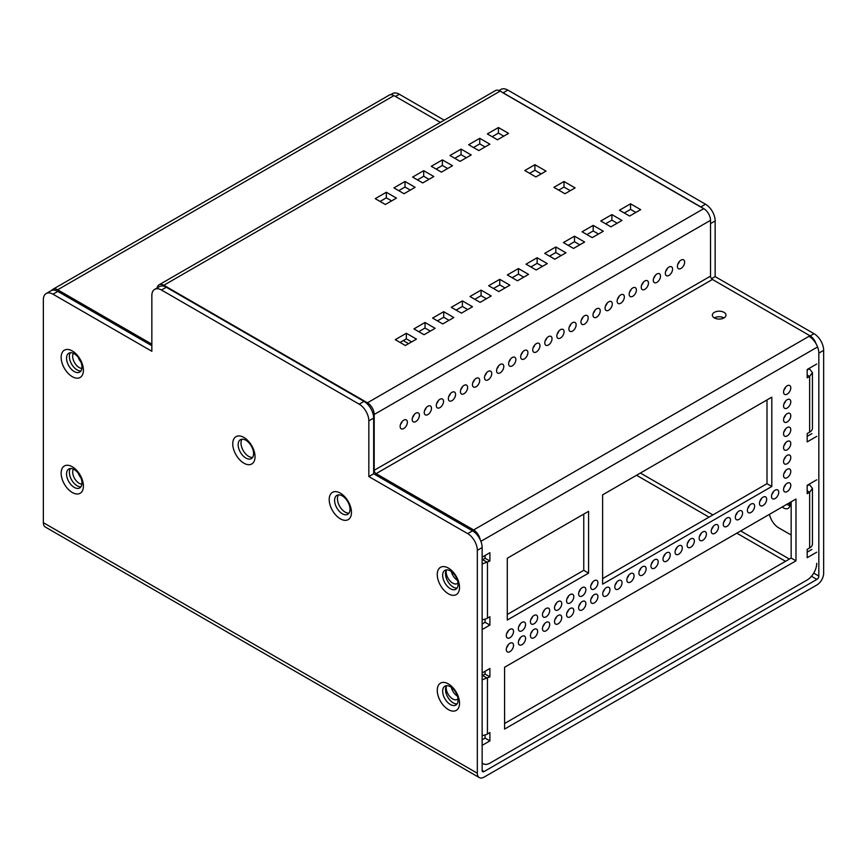 <?xml version="1.0" encoding="UTF-8"?>
<svg xmlns="http://www.w3.org/2000/svg" width="867" height="867" viewBox="0 0 867 867"><rect width="100%" height="100%" fill="white"/><g stroke="black" fill="none" stroke-linecap="round" stroke-linejoin="round"><path stroke-width="1.3" d="M81.975 367.12A10.913 6.297 -120 0 0 77.206 356.142A10.913 6.297 -120 0 0 68.807 353.216A10.913 6.297 -120 0 0 67.127 361.962A10.913 6.297 -120 0 0 74.259 371.575A10.913 6.297 -120 0 0 79.71 372.116A10.913 6.297 -120 0 0 81.975 367.12M83.416 370.242A15.758 9.093 60 0 1 66.716 371.726A15.758 9.093 60 0 1 66.716 349.455A15.758 9.093 60 0 1 83.416 370.242M350.03 509.297A10.913 6.297 -120 0 0 345.261 498.319A10.913 6.297 -120 0 0 336.851 495.393A10.913 6.297 -120 0 0 335.182 504.139A10.913 6.297 -120 0 0 342.313 513.752A10.913 6.297 -120 0 0 347.765 514.294A10.913 6.297 -120 0 0 350.03 509.297M351.471 512.408A15.758 9.093 60 0 1 334.77 513.903A15.758 9.093 60 0 1 334.77 491.632A15.758 9.093 60 0 1 351.471 512.408M458.09 700.081A10.913 6.297 -120 0 0 453.322 689.102A10.913 6.297 -120 0 0 444.912 686.176A10.913 6.297 -120 0 0 443.243 694.922A10.913 6.297 -120 0 0 450.374 704.535A10.913 6.297 -120 0 0 455.825 705.077A10.913 6.297 -120 0 0 458.09 700.081M459.532 703.202A15.758 9.093 60 0 1 442.831 704.687A15.758 9.093 60 0 1 442.831 682.416A15.758 9.093 60 0 1 459.532 703.202M458.09 584.271A10.913 6.297 -120 0 0 453.322 573.282A10.913 6.297 -120 0 0 444.912 570.367A10.913 6.297 -120 0 0 443.243 579.102A10.913 6.297 -120 0 0 450.374 588.726A10.913 6.297 -120 0 0 455.825 589.257A10.913 6.297 -120 0 0 458.09 584.271M459.532 587.382A15.758 9.093 60 0 1 442.831 588.877A15.758 9.093 60 0 1 442.831 566.595A15.758 9.093 60 0 1 459.532 587.382M253.587 453.614A10.913 6.297 -120 0 0 248.829 442.636A10.913 6.297 -120 0 0 240.419 439.71A10.913 6.297 -120 0 0 238.739 448.456A10.913 6.297 -120 0 0 245.87 458.069A10.913 6.297 -120 0 0 251.332 458.61A10.913 6.297 -120 0 0 253.587 453.614M255.039 456.736A15.758 9.093 60 0 1 238.327 458.231A15.758 9.093 60 0 1 238.327 435.949A15.758 9.093 60 0 1 255.039 456.736M81.975 482.93A10.913 6.297 -120 0 0 77.206 471.951A10.913 6.297 -120 0 0 68.807 469.025A10.913 6.297 -120 0 0 67.127 477.771A10.913 6.297 -120 0 0 74.259 487.384A10.913 6.297 -120 0 0 79.71 487.926A10.913 6.297 -120 0 0 81.975 482.93M83.416 486.051A15.758 9.093 60 0 1 66.716 487.547A15.758 9.093 60 0 1 66.716 465.265A15.758 9.093 60 0 1 83.416 486.051M790.054 504.757A10.913 6.297 60 0 1 788.71 503.228M499.034 90.536L500.996 89.409A13.634 7.879 60 0 1 507.813 90.081L705.51 204.222A13.634 7.879 60 0 1 715.156 220.922L715.156 276.606L814.005 333.676A13.634 7.879 60 0 1 823.65 350.376L823.65 573.271A9.548 5.516 -60 0 1 816.898 584.965L484.079 777.125A9.548 5.516 -60 0 1 479.299 777.591A9.548 5.516 -60 0 1 477.327 773.223L477.327 550.328A13.634 7.879 -120 0 0 467.681 533.628L368.833 476.557L368.833 420.874A13.634 7.879 -120 0 0 359.187 404.174L161.49 290.033A13.634 7.879 -120 0 0 154.673 289.35A13.634 7.879 -120 0 0 151.844 295.593L151.844 351.276L52.995 294.206A13.634 7.879 -120 0 0 46.179 293.534A13.634 7.879 -120 0 0 43.35 299.776L43.35 522.671A9.548 5.516 120 0 0 45.322 527.038L479.299 777.591M809.182 336.461A13.634 7.879 60 0 1 818.827 353.162L818.827 576.056A2.731 1.571 -60 0 1 816.898 579.405L484.079 771.554A2.731 1.571 -60 0 1 482.713 771.684A2.731 1.571 -60 0 1 482.15 770.438L482.15 547.543A13.634 7.879 -120 0 0 472.504 530.842L373.655 473.772L373.655 418.089A13.634 7.879 -120 0 0 364.01 401.388L166.312 287.248A13.634 7.879 -120 0 0 159.495 286.565L154.673 289.35M507.813 90.081L502.99 92.867L700.688 207.007L705.51 204.222M390.551 94.709L392.502 93.582A13.634 7.879 60 0 1 399.319 94.254L444.207 120.177M151.844 345.705L57.818 291.42A13.634 7.879 -120 0 0 51.001 290.748L46.179 293.534M252.557 457.462A10.913 6.297 60 0 1 248.721 456.432A10.913 6.297 60 0 1 242.023 439.222M80.945 370.968A10.913 6.297 60 0 1 77.109 369.927A10.913 6.297 60 0 1 70.411 352.717M457.061 703.928A10.913 6.297 60 0 1 453.213 702.888A10.913 6.297 60 0 1 446.527 685.678M457.061 588.108A10.913 6.297 60 0 1 453.213 587.078A10.913 6.297 60 0 1 446.527 569.868M80.945 486.777A10.913 6.297 60 0 1 77.109 485.748A10.913 6.297 60 0 1 70.411 468.538M349 513.145A10.913 6.297 60 0 1 345.153 512.104A10.913 6.297 60 0 1 338.466 494.894M711.547 278.686L715.156 276.606M373.655 473.772L368.833 476.557M816.075 343.787A9.548 5.516 -120 0 0 809.962 335.757L712.446 279.467A2.731 1.571 60 0 1 710.517 276.129L710.517 220.326A9.548 5.516 -120 0 0 703.776 208.633L500.183 91.089A9.548 5.516 -120 0 0 495.404 90.612L159.073 284.799A9.548 5.516 60 0 1 163.841 285.265L367.435 402.808A9.548 5.516 60 0 1 374.186 414.502L374.186 470.304A2.731 1.571 -120 0 0 376.115 473.642L473.631 529.943A9.548 5.516 60 0 1 480.188 539.686M157.198 287.898A9.548 5.516 60 0 1 159.073 284.799M491.199 295.961L480.112 302.366L469.99 296.514L481.077 290.109L491.199 295.961M396.447 198.109L385.36 204.504L375.238 198.662L386.324 192.257L396.447 198.109M472.515 306.745L461.428 313.15L451.295 307.308L462.393 300.903L472.515 306.745M518.444 268.542L528.567 274.384L517.48 280.789L507.358 274.937L518.444 268.542L518.444 274.102L523.755 277.169M416.463 339.116L405.366 345.51L395.244 339.669L406.33 333.264L416.463 339.116M574.496 236.171L584.629 242.023L573.531 248.428L563.409 242.576L574.496 236.171L574.496 241.741L579.806 244.808M435.147 328.322L424.061 334.727L413.927 328.886L425.025 322.481L435.147 328.322M415.13 187.315L404.044 193.72L393.921 187.879L405.008 181.474L415.13 187.315M565.945 252.806L554.847 259.211L544.725 253.37L555.812 246.965L565.945 252.806M526.041 264.153L537.128 257.748L547.261 263.601L536.164 269.995L526.041 264.153M610.91 226.851L600.777 220.998L611.874 214.604L621.997 220.446L610.91 226.851M432.611 318.091L443.709 311.687L453.831 317.539L442.744 323.944L432.611 318.091M603.313 231.229L592.226 237.634L582.093 231.792L593.191 225.387L603.313 231.229M471.193 154.955L460.095 161.36L449.973 155.507L461.06 149.102L471.193 154.955M423.692 170.68L433.825 176.532L422.728 182.937L412.605 177.085L423.692 170.68L423.692 176.25L429.002 179.317M442.376 159.896L452.509 165.738L441.411 172.143L431.289 166.301L442.376 159.896L442.376 165.467L447.686 168.523M564.005 181.496L575.092 187.89L564.97 193.742L553.872 187.337L564.005 181.496L564.005 187.055L570.269 190.675M640.68 209.662L629.594 216.056L619.461 210.215L630.558 203.81L640.68 209.662M546.004 171.102L535.882 176.944L524.784 170.539L534.917 164.697L546.004 171.102M479.754 138.319L489.877 144.171L478.79 150.565L468.657 144.724L479.754 138.319L479.754 143.889L485.054 146.946M487.341 133.93L498.438 127.536L508.561 133.377L497.474 139.782L487.341 133.93M498.796 291.572L488.674 285.731L499.76 279.326L509.883 285.167L498.796 291.572M619.179 296.2A5.115 2.948 -60 0 1 617.477 299.158M595.065 310.126A5.115 2.948 -60 0 1 593.364 313.074M679.457 261.4A5.115 2.948 -60 0 1 677.745 264.359M438.355 400.597A5.115 2.948 -60 0 1 436.654 403.556M414.242 414.524A5.115 2.948 -60 0 1 412.54 417.471M402.19 421.481A5.115 2.948 -60 0 1 400.489 424.429M426.304 407.555A5.115 2.948 -60 0 1 424.592 410.514M667.395 268.358A5.115 2.948 -60 0 1 665.693 271.317M643.292 282.284A5.115 2.948 -60 0 1 641.58 285.232M607.128 303.157A5.115 2.948 -60 0 1 605.415 306.116M631.23 289.242A5.115 2.948 -60 0 1 629.529 292.19M655.344 275.327A5.115 2.948 -60 0 1 653.642 278.274M583.014 317.084A5.115 2.948 -60 0 1 581.313 320.031M570.963 324.041A5.115 2.948 -60 0 1 569.251 326.989M510.685 358.84A5.115 2.948 -60 0 1 508.983 361.788M558.901 330.999A5.115 2.948 -60 0 1 557.199 333.958M546.849 337.957A5.115 2.948 -60 0 1 545.148 340.915M522.736 351.883A5.115 2.948 -60 0 1 521.034 354.831M534.798 344.925A5.115 2.948 -60 0 1 533.086 347.873M498.633 365.798A5.115 2.948 -60 0 1 496.921 368.757M462.469 386.682A5.115 2.948 -60 0 1 460.756 389.63M474.52 379.724A5.115 2.948 -60 0 1 472.818 382.672M486.571 372.756A5.115 2.948 -60 0 1 484.87 375.714M450.406 393.64A5.115 2.948 -60 0 1 448.705 396.587M714.343 317.918A6.817 3.934 180 0 1 712.349 315.133A6.817 3.934 180 0 1 719.166 311.199A6.817 3.934 180 0 1 725.982 315.133A6.817 3.934 180 0 1 721.778 318.774A6.817 3.934 180 0 1 714.343 317.918A6.817 3.934 180 0 1 723.988 317.918M617.12 301.152A5.115 2.948 -60 0 1 619.352 296.015A5.115 2.948 -60 0 1 623.297 294.639A5.115 2.948 -60 0 1 623.297 300.546A5.115 2.948 -60 0 1 618.182 303.493A5.115 2.948 -60 0 1 617.12 301.152M593.006 315.079A5.115 2.948 -60 0 1 595.239 309.931A5.115 2.948 -60 0 1 599.184 308.554A5.115 2.948 -60 0 1 599.184 314.461A5.115 2.948 -60 0 1 594.068 317.42A5.115 2.948 -60 0 1 593.006 315.079M677.398 266.353A5.115 2.948 -60 0 1 679.63 261.216A5.115 2.948 -60 0 1 683.564 259.84A5.115 2.948 -60 0 1 683.564 265.746A5.115 2.948 -60 0 1 678.449 268.694A5.115 2.948 -60 0 1 677.398 266.353M436.296 405.55A5.115 2.948 -60 0 1 438.529 400.413A5.115 2.948 -60 0 1 442.473 399.037A5.115 2.948 -60 0 1 442.473 404.943A5.115 2.948 -60 0 1 437.358 407.891A5.115 2.948 -60 0 1 436.296 405.55M412.183 419.476A5.115 2.948 -60 0 1 414.415 414.328A5.115 2.948 -60 0 1 418.36 412.963A5.115 2.948 -60 0 1 418.36 418.859A5.115 2.948 -60 0 1 413.245 421.817A5.115 2.948 -60 0 1 412.183 419.476M400.131 426.434A5.115 2.948 -60 0 1 402.364 421.286A5.115 2.948 -60 0 1 406.309 419.921A5.115 2.948 -60 0 1 406.309 425.827A5.115 2.948 -60 0 1 401.193 428.775A5.115 2.948 -60 0 1 400.131 426.434M424.245 412.519A5.115 2.948 -60 0 1 426.477 407.371A5.115 2.948 -60 0 1 430.411 405.994A5.115 2.948 -60 0 1 430.411 411.901A5.115 2.948 -60 0 1 425.296 414.86A5.115 2.948 -60 0 1 424.245 412.519M665.336 273.322A5.115 2.948 -60 0 1 667.568 268.174A5.115 2.948 -60 0 1 671.513 266.798A5.115 2.948 -60 0 1 671.513 272.704A5.115 2.948 -60 0 1 666.398 275.663A5.115 2.948 -60 0 1 665.336 273.322M641.233 287.237A5.115 2.948 -60 0 1 643.466 282.089A5.115 2.948 -60 0 1 647.4 280.724A5.115 2.948 -60 0 1 647.4 286.63A5.115 2.948 -60 0 1 642.284 289.578A5.115 2.948 -60 0 1 641.233 287.237M605.068 308.121A5.115 2.948 -60 0 1 607.301 302.973A5.115 2.948 -60 0 1 611.235 301.597A5.115 2.948 -60 0 1 611.235 307.503A5.115 2.948 -60 0 1 606.12 310.462A5.115 2.948 -60 0 1 605.068 308.121M629.171 294.195A5.115 2.948 -60 0 1 631.404 289.047A5.115 2.948 -60 0 1 635.348 287.681A5.115 2.948 -60 0 1 635.348 293.588A5.115 2.948 -60 0 1 630.233 296.536A5.115 2.948 -60 0 1 629.171 294.195M653.284 280.279A5.115 2.948 -60 0 1 655.517 275.132A5.115 2.948 -60 0 1 659.462 273.755A5.115 2.948 -60 0 1 659.462 279.662A5.115 2.948 -60 0 1 654.347 282.62A5.115 2.948 -60 0 1 653.284 280.279M580.955 322.036A5.115 2.948 -60 0 1 583.188 316.888A5.115 2.948 -60 0 1 587.132 315.523A5.115 2.948 -60 0 1 587.132 321.429A5.115 2.948 -60 0 1 582.017 324.377A5.115 2.948 -60 0 1 580.955 322.036M568.904 328.994A5.115 2.948 -60 0 1 571.136 323.846A5.115 2.948 -60 0 1 575.07 322.481A5.115 2.948 -60 0 1 575.07 328.387A5.115 2.948 -60 0 1 569.955 331.335A5.115 2.948 -60 0 1 568.904 328.994M508.626 363.793A5.115 2.948 -60 0 1 510.858 358.645A5.115 2.948 -60 0 1 514.803 357.28A5.115 2.948 -60 0 1 514.803 363.186A5.115 2.948 -60 0 1 509.688 366.134A5.115 2.948 -60 0 1 508.626 363.793M556.842 335.952A5.115 2.948 -60 0 1 559.074 330.815A5.115 2.948 -60 0 1 563.019 329.438A5.115 2.948 -60 0 1 563.019 335.345A5.115 2.948 -60 0 1 557.904 338.293A5.115 2.948 -60 0 1 556.842 335.952M544.79 342.92A5.115 2.948 -60 0 1 547.023 337.772A5.115 2.948 -60 0 1 550.968 336.396A5.115 2.948 -60 0 1 550.968 342.302A5.115 2.948 -60 0 1 545.852 345.261A5.115 2.948 -60 0 1 544.79 342.92M520.677 356.836A5.115 2.948 -60 0 1 522.909 351.688A5.115 2.948 -60 0 1 526.854 350.322A5.115 2.948 -60 0 1 526.854 356.229A5.115 2.948 -60 0 1 521.739 359.176A5.115 2.948 -60 0 1 520.677 356.836M532.739 349.878A5.115 2.948 -60 0 1 534.972 344.73A5.115 2.948 -60 0 1 538.906 343.354A5.115 2.948 -60 0 1 538.906 349.26A5.115 2.948 -60 0 1 533.79 352.219A5.115 2.948 -60 0 1 532.739 349.878M496.574 370.751A5.115 2.948 -60 0 1 498.807 365.614A5.115 2.948 -60 0 1 502.741 364.238A5.115 2.948 -60 0 1 502.741 370.144A5.115 2.948 -60 0 1 497.625 373.092A5.115 2.948 -60 0 1 496.574 370.751M460.41 391.635A5.115 2.948 -60 0 1 462.642 386.487A5.115 2.948 -60 0 1 466.576 385.121A5.115 2.948 -60 0 1 466.576 391.028A5.115 2.948 -60 0 1 461.461 393.976A5.115 2.948 -60 0 1 460.41 391.635M472.461 384.677A5.115 2.948 -60 0 1 474.693 379.529A5.115 2.948 -60 0 1 478.638 378.153A5.115 2.948 -60 0 1 478.638 384.059A5.115 2.948 -60 0 1 473.523 387.018A5.115 2.948 -60 0 1 472.461 384.677M484.512 377.719A5.115 2.948 -60 0 1 486.745 372.572A5.115 2.948 -60 0 1 490.689 371.195A5.115 2.948 -60 0 1 490.689 377.102A5.115 2.948 -60 0 1 485.574 380.06A5.115 2.948 -60 0 1 484.512 377.719M448.347 398.592A5.115 2.948 -60 0 1 450.58 393.445A5.115 2.948 -60 0 1 454.525 392.079A5.115 2.948 -60 0 1 454.525 397.986A5.115 2.948 -60 0 1 449.409 400.933A5.115 2.948 -60 0 1 448.347 398.592M51.749 290.402A9.548 5.516 60 0 1 52.887 289.307A9.548 5.516 60 0 1 57.656 289.784L151.844 344.166M440.382 122.388L393.986 95.608A9.548 5.516 -120 0 0 389.218 95.132L52.887 289.307M79.84 475.55L79.84 476.373M811.891 433.608L807.188 436.318M811.891 549.418L807.188 552.138M485.076 734.956L485.076 738.099L482.15 739.789M485.076 671.286L485.076 674.071L482.15 675.707M485.076 619.136L485.076 622.289L482.15 623.98M485.076 555.476L485.076 558.25L482.15 559.887M725.343 519.333A5.115 2.948 -60 0 1 723.642 522.292M749.456 505.418A5.115 2.948 -60 0 1 747.744 508.365M785.621 456.692A5.115 2.948 -60 0 1 783.909 459.651M785.621 414.935A5.115 2.948 -60 0 1 783.909 417.894M713.292 526.302A5.115 2.948 -60 0 1 711.579 529.249M737.394 512.375A5.115 2.948 -60 0 1 735.693 515.334M785.621 401.02A5.115 2.948 -60 0 1 783.909 403.968M761.508 498.46A5.115 2.948 -60 0 1 759.806 501.408M532.468 630.699A5.115 2.948 -60 0 1 530.756 633.647M556.571 602.858A5.115 2.948 -60 0 1 554.869 605.805M532.468 616.773A5.115 2.948 -60 0 1 530.756 619.732M556.571 616.773A5.115 2.948 -60 0 1 554.869 619.732M583.762 514.088L583.762 570.323L507.282 614.475M520.406 637.657A5.115 2.948 -60 0 1 518.704 640.605M520.406 623.731A5.115 2.948 -60 0 1 518.704 626.689M508.355 630.688A5.115 2.948 -60 0 1 506.653 633.647M508.355 644.614A5.115 2.948 -60 0 1 506.653 647.562M544.519 623.731A5.115 2.948 -60 0 1 542.818 626.689M544.519 609.815A5.115 2.948 -60 0 1 542.818 612.763M766.992 399.947L766.992 483.688L602.619 578.592M785.621 484.534A5.115 2.948 -60 0 1 783.909 487.492M773.559 491.502A5.115 2.948 -60 0 1 771.858 494.45M785.621 470.618A5.115 2.948 -60 0 1 783.909 473.566M785.621 442.777A5.115 2.948 -60 0 1 783.909 445.736M785.621 428.862A5.115 2.948 -60 0 1 783.909 431.809M785.621 387.094A5.115 2.948 -60 0 1 783.909 390.052M701.23 533.259A5.115 2.948 -60 0 1 699.528 536.207M665.065 554.132A5.115 2.948 -60 0 1 663.363 557.091M689.178 540.217A5.115 2.948 -60 0 1 687.477 543.165M640.962 568.058A5.115 2.948 -60 0 1 639.25 571.006M616.849 581.974A5.115 2.948 -60 0 1 615.147 584.932M653.014 561.101A5.115 2.948 -60 0 1 651.312 564.049M677.127 547.175A5.115 2.948 -60 0 1 675.415 550.133M580.684 602.858A5.115 2.948 -60 0 1 578.983 605.805M604.798 588.931A5.115 2.948 -60 0 1 603.085 591.89M568.633 609.815A5.115 2.948 -60 0 1 566.92 612.763M592.735 581.974A5.115 2.948 -60 0 1 591.034 584.932M568.633 595.889A5.115 2.948 -60 0 1 566.92 598.848M592.735 595.9A5.115 2.948 -60 0 1 591.034 598.848M580.684 588.931A5.115 2.948 -60 0 1 578.983 591.89M628.9 575.016A5.115 2.948 -60 0 1 627.199 577.964M791.159 501.809L791.159 558.045L504.583 723.501M80.956 362.103A9.201 5.31 60 0 1 78.193 357.269M482.15 557.167L489.898 552.691L489.898 561.036L482.15 563.994M482.15 619.688A9.548 5.516 0 0 0 487.46 618.138L489.898 616.73L489.898 625.074L482.15 629.55M482.15 672.976L489.898 668.5L489.898 676.856L482.15 679.815M482.15 735.509A9.548 5.516 0 0 0 487.438 733.959L489.898 732.539L489.898 740.884L482.15 745.36M482.15 762.927A13.634 7.879 120 0 0 483.201 763.762A13.634 7.879 120 0 0 490.018 763.09L807.069 580.045A13.634 7.879 120 0 0 816.714 563.344M816.714 552.203L807.188 557.698L807.188 549.353L809.648 547.933A9.548 5.516 -0 0 0 812.444 544.032L812.433 488.359L809.637 492.25L807.188 493.67L807.188 485.314L816.714 479.819M816.714 436.394L807.188 441.888L807.188 433.543L809.637 432.134A9.548 5.516 -0 0 0 812.433 428.233L812.422 372.55L809.626 376.451L807.188 377.86L807.188 369.505L816.714 364.01M723.284 524.297A5.115 2.948 -60 0 1 725.516 519.149A5.115 2.948 -60 0 1 729.461 517.772A5.115 2.948 -60 0 1 729.461 523.679A5.115 2.948 -60 0 1 724.346 526.637A5.115 2.948 -60 0 1 723.284 524.297M747.397 510.37A5.115 2.948 -60 0 1 749.63 505.223A5.115 2.948 -60 0 1 753.564 503.857A5.115 2.948 -60 0 1 753.564 509.763A5.115 2.948 -60 0 1 748.459 512.711A5.115 2.948 -60 0 1 747.397 510.37M783.562 461.656A5.115 2.948 -60 0 1 785.795 456.508A5.115 2.948 -60 0 1 789.729 455.132A5.115 2.948 -60 0 1 789.729 461.038A5.115 2.948 -60 0 1 784.624 463.997A5.115 2.948 -60 0 1 783.562 461.656M783.562 419.899A5.115 2.948 -60 0 1 785.795 414.751A5.115 2.948 -60 0 1 789.729 413.375A5.115 2.948 -60 0 1 789.729 419.281A5.115 2.948 -60 0 1 784.624 422.24A5.115 2.948 -60 0 1 783.562 419.899M711.233 531.254A5.115 2.948 -60 0 1 713.465 526.106A5.115 2.948 -60 0 1 717.399 524.73A5.115 2.948 -60 0 1 717.399 530.637A5.115 2.948 -60 0 1 712.295 533.595A5.115 2.948 -60 0 1 711.233 531.254M735.335 517.328A5.115 2.948 -60 0 1 737.568 512.191A5.115 2.948 -60 0 1 741.513 510.815A5.115 2.948 -60 0 1 741.513 516.721A5.115 2.948 -60 0 1 736.397 519.669A5.115 2.948 -60 0 1 735.335 517.328M783.562 405.973A5.115 2.948 -60 0 1 785.795 400.825A5.115 2.948 -60 0 1 789.729 399.459A5.115 2.948 -60 0 1 789.729 405.366A5.115 2.948 -60 0 1 784.624 408.314A5.115 2.948 -60 0 1 783.562 405.973M759.449 503.413A5.115 2.948 -60 0 1 761.681 498.265A5.115 2.948 -60 0 1 765.626 496.899A5.115 2.948 -60 0 1 765.626 502.806A5.115 2.948 -60 0 1 760.511 505.754A5.115 2.948 -60 0 1 759.449 503.413M530.409 635.652A5.115 2.948 -60 0 1 532.641 630.504A5.115 2.948 -60 0 1 536.575 629.128A5.115 2.948 -60 0 1 536.575 635.034A5.115 2.948 -60 0 1 531.471 637.993A5.115 2.948 -60 0 1 530.409 635.652M554.512 607.81A5.115 2.948 -60 0 1 556.744 602.663A5.115 2.948 -60 0 1 560.689 601.297A5.115 2.948 -60 0 1 560.689 607.203A5.115 2.948 -60 0 1 555.574 610.151A5.115 2.948 -60 0 1 554.512 607.81M530.409 621.726A5.115 2.948 -60 0 1 532.641 616.589A5.115 2.948 -60 0 1 536.575 615.212A5.115 2.948 -60 0 1 536.575 621.119A5.115 2.948 -60 0 1 531.471 624.067A5.115 2.948 -60 0 1 530.409 621.726M554.512 621.726A5.115 2.948 -60 0 1 556.744 616.589A5.115 2.948 -60 0 1 560.689 615.212A5.115 2.948 -60 0 1 560.689 621.119A5.115 2.948 -60 0 1 555.574 624.067A5.115 2.948 -60 0 1 554.512 621.726M588.585 573.109L507.282 620.046L507.282 558.24L588.585 511.302L588.585 573.109L583.762 570.323M518.347 642.61A5.115 2.948 -60 0 1 520.579 637.462A5.115 2.948 -60 0 1 524.524 636.096A5.115 2.948 -60 0 1 524.524 642.003A5.115 2.948 -60 0 1 519.409 644.95A5.115 2.948 -60 0 1 518.347 642.61M518.347 628.694A5.115 2.948 -60 0 1 520.579 623.546A5.115 2.948 -60 0 1 524.524 622.17A5.115 2.948 -60 0 1 524.524 628.076A5.115 2.948 -60 0 1 519.409 631.035A5.115 2.948 -60 0 1 518.347 628.694M506.295 635.652A5.115 2.948 -60 0 1 508.528 630.504A5.115 2.948 -60 0 1 512.473 629.128A5.115 2.948 -60 0 1 512.473 635.034A5.115 2.948 -60 0 1 507.358 637.993A5.115 2.948 -60 0 1 506.295 635.652M506.295 649.567A5.115 2.948 -60 0 1 508.528 644.419A5.115 2.948 -60 0 1 512.473 643.054A5.115 2.948 -60 0 1 512.473 648.96A5.115 2.948 -60 0 1 507.358 651.908A5.115 2.948 -60 0 1 506.295 649.567M542.46 628.694A5.115 2.948 -60 0 1 544.693 623.546A5.115 2.948 -60 0 1 548.638 622.17A5.115 2.948 -60 0 1 548.638 628.076A5.115 2.948 -60 0 1 543.522 631.035A5.115 2.948 -60 0 1 542.46 628.694M542.46 614.768A5.115 2.948 -60 0 1 544.693 609.62A5.115 2.948 -60 0 1 548.638 608.255A5.115 2.948 -60 0 1 548.638 614.161A5.115 2.948 -60 0 1 543.522 617.109A5.115 2.948 -60 0 1 542.46 614.768M602.619 584.163L602.619 494.851L771.814 397.162L771.814 486.474L602.619 584.163M783.562 489.497A5.115 2.948 -60 0 1 785.795 484.35A5.115 2.948 -60 0 1 789.729 482.973A5.115 2.948 -60 0 1 789.729 488.88A5.115 2.948 -60 0 1 784.624 491.838A5.115 2.948 -60 0 1 783.562 489.497M771.5 496.455A5.115 2.948 -60 0 1 773.732 491.307A5.115 2.948 -60 0 1 777.677 489.931A5.115 2.948 -60 0 1 777.677 495.837A5.115 2.948 -60 0 1 772.562 498.796A5.115 2.948 -60 0 1 771.5 496.455M783.562 475.571A5.115 2.948 -60 0 1 785.795 470.423A5.115 2.948 -60 0 1 789.729 469.058A5.115 2.948 -60 0 1 789.729 474.964A5.115 2.948 -60 0 1 784.624 477.912A5.115 2.948 -60 0 1 783.562 475.571M783.562 447.73A5.115 2.948 -60 0 1 785.795 442.582A5.115 2.948 -60 0 1 789.729 441.216A5.115 2.948 -60 0 1 789.729 447.123A5.115 2.948 -60 0 1 784.624 450.071A5.115 2.948 -60 0 1 783.562 447.73M783.562 433.814A5.115 2.948 -60 0 1 785.795 428.666A5.115 2.948 -60 0 1 789.729 427.301A5.115 2.948 -60 0 1 789.729 433.207A5.115 2.948 -60 0 1 784.624 436.155A5.115 2.948 -60 0 1 783.562 433.814M783.562 392.057A5.115 2.948 -60 0 1 785.795 386.91A5.115 2.948 -60 0 1 789.729 385.533A5.115 2.948 -60 0 1 789.729 391.44A5.115 2.948 -60 0 1 784.624 394.398A5.115 2.948 -60 0 1 783.562 392.057M699.17 538.212A5.115 2.948 -60 0 1 701.403 533.064A5.115 2.948 -60 0 1 705.348 531.699A5.115 2.948 -60 0 1 705.348 537.605A5.115 2.948 -60 0 1 700.233 540.553A5.115 2.948 -60 0 1 699.17 538.212M663.006 559.096A5.115 2.948 -60 0 1 665.238 553.948A5.115 2.948 -60 0 1 669.183 552.572A5.115 2.948 -60 0 1 669.183 558.478A5.115 2.948 -60 0 1 664.068 561.437A5.115 2.948 -60 0 1 663.006 559.096M687.119 545.17A5.115 2.948 -60 0 1 689.352 540.022A5.115 2.948 -60 0 1 693.297 538.656A5.115 2.948 -60 0 1 693.297 544.563A5.115 2.948 -60 0 1 688.181 547.51A5.115 2.948 -60 0 1 687.119 545.17M638.903 573.011A5.115 2.948 -60 0 1 641.136 567.863A5.115 2.948 -60 0 1 645.07 566.498A5.115 2.948 -60 0 1 645.07 572.404A5.115 2.948 -60 0 1 639.965 575.352A5.115 2.948 -60 0 1 638.903 573.011M614.79 586.926A5.115 2.948 -60 0 1 617.022 581.79A5.115 2.948 -60 0 1 620.967 580.413A5.115 2.948 -60 0 1 620.967 586.32A5.115 2.948 -60 0 1 615.852 589.267A5.115 2.948 -60 0 1 614.79 586.926M650.954 566.053A5.115 2.948 -60 0 1 653.187 560.906A5.115 2.948 -60 0 1 657.132 559.529A5.115 2.948 -60 0 1 657.132 565.436A5.115 2.948 -60 0 1 652.017 568.394A5.115 2.948 -60 0 1 650.954 566.053M675.068 552.127A5.115 2.948 -60 0 1 677.3 546.99A5.115 2.948 -60 0 1 681.234 545.614A5.115 2.948 -60 0 1 681.234 551.52A5.115 2.948 -60 0 1 676.13 554.468A5.115 2.948 -60 0 1 675.068 552.127M578.625 607.81A5.115 2.948 -60 0 1 580.857 602.663A5.115 2.948 -60 0 1 584.802 601.297A5.115 2.948 -60 0 1 584.802 607.203A5.115 2.948 -60 0 1 579.687 610.151A5.115 2.948 -60 0 1 578.625 607.81M602.738 593.895A5.115 2.948 -60 0 1 604.971 588.747A5.115 2.948 -60 0 1 608.905 587.371A5.115 2.948 -60 0 1 608.905 593.277A5.115 2.948 -60 0 1 603.8 596.236A5.115 2.948 -60 0 1 602.738 593.895M566.574 614.768A5.115 2.948 -60 0 1 568.806 609.62A5.115 2.948 -60 0 1 572.74 608.255A5.115 2.948 -60 0 1 572.74 614.161A5.115 2.948 -60 0 1 567.636 617.109A5.115 2.948 -60 0 1 566.574 614.768M590.676 586.926A5.115 2.948 -60 0 1 592.909 581.779A5.115 2.948 -60 0 1 596.854 580.413A5.115 2.948 -60 0 1 596.854 586.32A5.115 2.948 -60 0 1 591.738 589.267A5.115 2.948 -60 0 1 590.676 586.926M566.574 600.853A5.115 2.948 -60 0 1 568.806 595.705A5.115 2.948 -60 0 1 572.74 594.328A5.115 2.948 -60 0 1 572.74 600.235A5.115 2.948 -60 0 1 567.636 603.194A5.115 2.948 -60 0 1 566.574 600.853M590.676 600.853A5.115 2.948 -60 0 1 592.909 595.705A5.115 2.948 -60 0 1 596.854 594.328A5.115 2.948 -60 0 1 596.854 600.235A5.115 2.948 -60 0 1 591.738 603.194A5.115 2.948 -60 0 1 590.676 600.853M578.625 593.895A5.115 2.948 -60 0 1 580.857 588.747A5.115 2.948 -60 0 1 584.802 587.371A5.115 2.948 -60 0 1 584.802 593.277A5.115 2.948 -60 0 1 579.687 596.236A5.115 2.948 -60 0 1 578.625 593.895M626.841 579.969A5.115 2.948 -60 0 1 629.074 574.821A5.115 2.948 -60 0 1 633.018 573.455A5.115 2.948 -60 0 1 633.018 579.362A5.115 2.948 -60 0 1 627.903 582.31A5.115 2.948 -60 0 1 626.841 579.969M504.583 667.265L795.982 499.024L795.982 560.83L504.583 729.071L504.583 667.265M80.924 477.847A9.201 5.31 60 0 1 78.247 473.154M81.888 368.399A9.201 5.31 60 0 1 74.497 362.536A9.201 5.31 60 0 1 73.337 353.292M81.888 484.209A9.201 5.31 60 0 1 74.519 478.335A9.201 5.31 60 0 1 73.359 469.112M809.139 368.377L812.412 372.55M791.159 535.026L778.75 527.873A13.634 7.868 60 0 1 769.452 514.337M782.218 506.978A9.201 5.31 -120 0 0 788.168 508.376A9.201 5.31 -120 0 0 790.075 504.16A9.201 5.31 -120 0 0 789.935 502.513M809.16 484.176L812.433 488.359M457.44 696.125A9.201 5.321 60 0 1 451.295 687.314M787.041 504.193A9.201 5.31 -120 0 0 789.902 505.797M458.014 582.992A9.201 5.321 60 0 1 457.288 583.578A9.201 5.321 60 0 1 450.201 581.107A9.201 5.321 60 0 1 446.18 571.841A9.201 5.321 60 0 1 446.386 570.085M457.429 580.283A9.201 5.321 60 0 1 451.306 571.505M485.076 558.25L489.898 561.036M458.014 698.824A9.201 5.321 60 0 1 457.288 699.409A9.201 5.321 60 0 1 450.201 696.938A9.201 5.321 60 0 1 446.18 687.672A9.201 5.321 60 0 1 446.397 685.884M791.159 558.045L795.982 560.83M493.496 288.516L499.76 284.896L505.06 287.952M499.76 284.896L499.76 279.326M766.992 483.688L771.814 486.474M492.163 136.715L498.438 133.095L503.738 136.162M498.438 133.095L498.438 127.536M473.48 147.509L479.754 143.889M529.607 173.324L534.917 170.268L541.181 173.888M534.917 170.268L534.917 164.697M624.283 213L630.558 209.38L635.858 212.448M630.558 209.38L630.558 203.81M558.695 190.122L564.005 187.055M436.112 169.087L442.376 165.467M417.428 179.87L423.692 176.25M454.796 158.293L461.06 154.673L466.37 157.74M461.06 154.673L461.06 149.102M586.916 234.578L593.191 230.958L598.49 234.014M593.191 230.958L593.191 225.387M437.434 320.877L443.709 317.257L449.008 320.324M443.709 317.257L443.709 311.687M605.599 223.784L611.874 220.164L617.174 223.231M611.874 220.164L611.874 214.604M530.864 266.938L537.128 263.319L542.439 266.386M537.128 263.319L537.128 257.748M549.548 256.155L555.812 252.535L561.122 255.592M555.812 252.535L555.812 246.965M398.744 190.653L405.008 187.034L410.308 190.101M405.008 187.034L405.008 181.474M418.75 331.66L425.025 328.04L430.325 331.107M425.025 328.04L425.025 322.481M568.232 245.361L574.496 241.741M400.066 342.454L406.33 338.834L411.641 341.891M406.33 338.834L406.33 333.264M512.18 277.722L518.444 274.102M456.118 310.093L462.393 306.474L467.692 309.53M462.393 306.474L462.393 300.903M380.06 201.447L386.324 197.828L391.624 200.884M386.324 197.828L386.324 192.257M474.802 299.299L481.077 295.68L486.376 298.747M481.077 295.68L481.077 290.109M485.076 738.099L489.898 740.884M485.076 674.071L489.898 676.856M485.076 622.289L489.898 625.074M640.388 473.035L712.912 514.911M740.689 530.951L789.393 559.063M813.723 573.12L818.827 576.056M403.274 340.601L408.585 343.657M636.541 475.268L709.054 517.144M736.831 533.172L785.535 561.296M811.469 576.262L816.898 579.405M484.079 771.554L482.15 770.438M43.35 522.671L477.327 773.223M818.827 353.162L823.65 350.376M810.179 335.887L814.005 333.676M710.517 223.599L715.156 220.922M395.493 96.465L399.319 94.254M57.818 291.42L52.995 294.206M166.312 287.248L161.49 290.033M364.01 401.388L359.187 404.174M373.655 418.089L368.833 420.874M472.504 530.842L467.681 533.628M482.15 547.543L477.327 550.328M163.841 285.265L500.183 91.089M703.776 208.633L367.435 402.808M710.517 220.326L374.186 414.502M710.517 276.129L374.186 470.304M712.446 279.467L376.115 473.642M809.962 335.757L473.631 529.943M57.656 289.784L393.986 95.608M816.714 347.45L480.892 541.333M487.46 618.138L487.46 562.445L482.648 559.659M487.438 733.959L487.449 678.265L482.626 675.48M807.188 490.841L809.637 492.25L809.648 547.933M807.188 375.043L809.626 376.451L809.637 432.134M807.188 370.057L809.626 368.648M807.188 485.878L809.637 484.458M482.15 763.155L483.201 763.762"/></g></svg>
